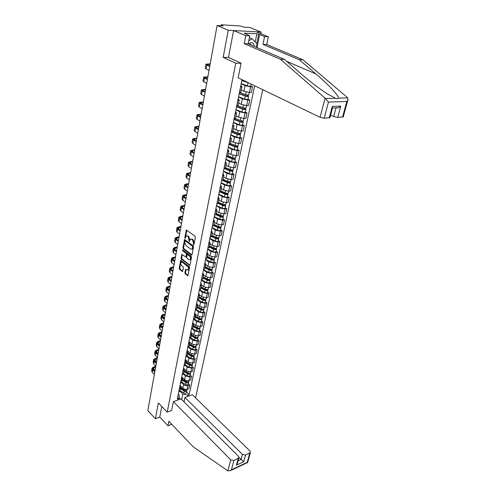 <?xml version="1.0" encoding="UTF-8"?>
<svg xmlns="http://www.w3.org/2000/svg" width="496" height="496" viewBox="0 0 496 496"><rect width="100%" height="100%" fill="white"/><g stroke="black" fill="none" stroke-linecap="round" stroke-linejoin="round"><path stroke-width="0.74" d="M193.552 244.757L193.973 244.522L195.374 237.224L195.04 236.183L186.329 230.008L184.816 237.609L185.045 238.322L186.18 236.034L187.476 236.065L188.164 236.58L189.274 241.521L190.421 239.239L191.741 239.27L192.436 239.791L193.502 243.096L193.552 244.757M184.89 272.85L185.213 273.86L187.891 275.708L189.534 267.648L189.205 266.631L180.749 260.22L179.174 268.231L179.49 269.235L182.175 271.405L182.739 271.107L183.353 267.821L183.03 266.811L181.691 265.738C180.68 264.511 180.538 263.326 181.263 262.186L182.342 262.241L187.643 266.451C188.666 267.679 188.809 268.869 188.083 270.022L185.671 269.235L184.89 272.85L185.504 272.713L185.826 273.724L188.021 275.497M260.834 33.703L261.175 32.079L228.253 30.25L223.169 57.362L235.774 63.203L167.208 412.145L158.36 402.944L155.403 418.717L147.839 410.632L217.099 25.538L223.107 25.904L221.402 25.184L221.29 25.792M228.253 30.25L217.099 25.538M191.413 255.099L192.002 254.783L193.533 246.791L193.204 245.762L184.574 239.512L182.937 247.783L183.266 248.794L191.413 255.099L191.927 255M191.518 257.306L189.844 265.49L181.362 259.092L181.04 258.087L181.821 254.429L185.895 257.015L186.477 254.454L186.149 253.437L182.745 250.79L182.633 249.848L191.189 256.277L191.518 257.306M261.175 32.079L249.959 27.522L244.33 27.181L240.231 25.953L221.644 24.806L221.024 24.874L221.402 25.184M195.579 397.866L262.744 89.664M155.403 418.717L159.774 417.074L161.789 406.509M240.839 85.566L241.961 86.639L240.554 86.974M241.292 89.943L243.902 91.245L249.401 92.454L250.573 86.843L245.055 85.628L241.205 83.75M250.573 86.843L252.514 86.819L250.722 85.951M239.401 92.653L240.851 92.101M249.401 92.454L251.336 92.417L252.514 86.819M238.148 98.834L239.252 99.95L237.844 100.322M247.969 99.088L249.742 99.981L247.814 100.037L242.346 98.834L238.539 96.906M236.716 105.902L238.161 105.307M238.626 103.019L241.211 104.352L246.655 105.549L248.583 105.481L249.742 99.981M235.507 111.867L236.586 113.032L235.185 113.441M245.266 111.997L247.014 112.914L245.098 113.001L239.673 111.811L235.916 109.827M234.075 118.922L235.519 118.277M236.009 115.866L238.557 117.23L243.964 118.42L245.88 118.321L247.014 112.914M232.909 124.676L233.969 125.885L232.574 126.331M242.606 124.688L244.336 125.631L242.426 125.742L237.051 124.558L233.343 122.531M231.477 131.719L232.922 131.018M233.436 128.495L235.96 129.89L241.31 131.068L243.22 130.938L244.336 125.631M230.355 137.262L231.396 138.514L230.001 138.998M239.996 137.163L241.707 138.124L239.804 138.266L234.478 137.094L230.807 135.024M228.929 144.293L230.373 143.549M230.913 140.907L233.399 142.333L238.712 143.499L240.603 143.344L241.707 138.124M227.844 149.637L228.867 150.927L227.478 151.447M237.429 149.426L239.115 150.406L237.224 150.573L231.942 149.414L228.321 147.3M226.424 156.649L227.862 155.862M228.427 153.109L230.882 154.566L236.152 155.719L238.037 155.539L239.115 150.406M225.376 161.801L226.387 163.128L224.998 163.686M234.906 161.485L236.573 162.483L234.695 162.676L229.45 161.529L225.872 159.371M223.963 168.801L225.401 167.97M225.978 165.112L228.408 166.594L233.635 167.735L235.507 167.53L236.573 162.483M222.952 173.761L223.938 175.125L222.555 175.714M232.419 173.34L234.069 174.356L232.202 174.58L227.001 173.445L223.467 171.244M221.538 180.742L222.971 179.874M223.578 176.911L225.978 178.424L231.161 179.552L233.021 179.323L234.069 174.356M220.565 185.529L221.538 186.924L220.156 187.544M229.977 185.002L231.607 186.037L229.747 186.285L224.595 185.157L221.098 182.919M219.158 192.491L220.59 191.58M221.21 188.517L223.584 190.055L228.724 191.177L230.578 190.923L231.607 186.037M218.221 197.098L219.176 198.53L217.8 199.181M227.577 196.478L229.189 197.532L227.335 197.799L222.227 196.683L218.767 194.407M216.814 204.042L218.246 203.093M218.885 199.938L221.235 201.5L226.331 202.61L228.172 202.337L229.189 197.532M215.915 208.475L216.851 209.944L215.481 210.62M225.209 207.762L226.802 208.835L224.967 209.126L219.895 208.022L216.473 205.704M214.508 215.407L215.94 214.415M216.597 211.172L218.922 212.759L223.975 213.857L225.81 213.559L226.802 208.835M213.646 219.672L214.563 221.173L213.199 221.879M222.884 218.866L224.459 219.951L222.63 220.267L217.601 219.17L214.222 216.826M212.245 226.585L213.671 225.562M214.346 222.227L216.64 223.839L221.656 224.93L223.479 224.607L224.459 219.951M211.408 230.69L212.313 232.215L210.949 232.953M220.596 229.797L222.158 230.9L220.336 231.229L215.345 230.15L212.003 227.769M210.013 237.584L211.432 236.524M212.133 233.108L214.402 234.738L219.375 235.817L221.191 235.476L222.158 230.9M209.213 241.533L210.099 243.09L208.742 243.846M218.345 240.554L219.883 241.67L218.073 242.023L213.125 240.951L209.82 238.539M207.818 248.403L209.238 247.312M209.951 243.815L212.195 245.47L217.13 246.537L218.934 246.177L219.883 241.67M207.049 252.204L207.917 253.785L206.565 254.572M216.126 251.143L217.651 252.272L215.853 252.644L210.936 251.577L207.669 249.135M205.654 259.055L207.074 257.932M207.805 254.355L210.025 256.029L214.923 257.089L216.715 256.705L217.651 252.272M204.916 262.706L205.772 264.312L204.426 265.124M213.943 261.566L215.45 262.706L213.658 263.097L208.785 262.043L205.555 259.569M203.534 269.539L204.947 268.386M205.691 264.728L207.886 266.426L212.747 267.474L214.532 267.071L215.45 262.706M202.821 273.042L203.664 274.679L202.318 275.516M211.798 271.827L213.286 272.98L211.507 273.395L206.671 272.347L203.472 269.849M201.438 279.862L202.852 278.671M203.608 274.945L205.784 276.656L210.602 277.698L212.381 277.283L213.286 272.98M200.756 283.222L201.587 284.884L200.248 285.739M209.678 281.933L211.153 283.098L209.38 283.526L204.581 282.491L201.419 279.961M199.38 290.017L200.787 288.802M201.562 285.008L203.707 286.738L208.494 287.767L210.261 287.333L211.153 283.098M198.722 293.248L199.541 294.928L198.202 295.808M207.595 291.884L209.058 293.062L207.291 293.508L202.529 292.479L199.479 289.993M197.352 300.024L198.753 298.778M199.547 294.915L201.667 296.664L206.417 297.687L208.177 297.228L209.058 293.062M196.72 303.118L197.526 304.823L196.193 305.722M205.542 301.68L206.987 302.876L205.232 303.335L200.508 302.318L197.644 299.937M195.35 309.87L196.751 308.605M197.569 304.68L199.659 306.435L204.371 307.452L206.125 306.981L206.987 302.876M194.748 312.84L195.542 314.563L194.215 315.487M203.521 311.339L204.953 312.536L203.205 313.019L198.512 312.009L195.815 309.721M193.384 319.573L194.785 318.277M195.61 314.29L197.681 316.064L202.356 317.068L204.098 316.584L204.953 312.536M192.808 322.412L193.583 324.161L192.262 325.103M201.531 320.85L202.945 322.059L201.209 322.555L196.552 321.557L193.998 319.343M191.45 329.133L192.845 327.806M193.657 323.745L195.728 325.55L200.372 326.548L202.108 326.046L202.945 322.059M190.898 331.849L191.661 333.616L190.34 334.577M199.572 330.218L200.967 331.44L199.243 331.948L194.618 330.956L192.188 328.817M189.54 338.545L190.929 337.199M191.723 333.039L193.806 334.893L198.419 335.885L200.142 335.37L200.967 331.44M189.013 341.143L189.763 342.934L188.449 343.908M197.637 339.45L199.02 340.684L197.303 341.211L192.715 340.225L190.396 338.142M187.655 347.82L189.044 346.45M189.788 342.178L191.915 344.106L196.49 345.086L198.208 344.553L199.02 340.684M187.153 350.3L187.891 352.11L186.583 353.109M195.728 348.552L197.104 349.792L195.393 350.331L190.836 349.358L188.61 347.324M185.802 356.953L187.19 355.564M187.848 351.156L190.049 353.177L194.593 354.15L196.298 353.605L197.104 349.792M185.324 359.327L186.05 361.15L184.748 362.167M193.849 357.517L195.213 358.769L193.508 359.321L188.988 358.354L186.843 356.364M183.979 365.961L185.361 364.548M185.876 359.941L188.213 362.123L192.721 363.084L194.42 362.526L195.213 358.769M192.002 366.358L193.347 367.617L192.566 371.318L190.879 371.895L186.397 370.934L183.526 368.206L184.233 370.066L182.937 371.095M193.347 367.617L191.654 368.181L187.159 367.22L185.089 365.267M182.181 374.833L183.557 373.401M181.741 376.985L182.447 378.845L181.152 379.893M190.179 375.069L191.506 376.34L189.825 376.917L185.368 375.962L183.353 374.034M180.408 383.582L181.778 382.125M181.765 376.873L184.611 379.626C185.919 380.68 187.401 380.996 189.057 380.575L190.737 379.992L191.506 376.34M179.992 385.628L180.68 387.506L179.391 388.566M188.381 383.662L189.695 384.933L188.021 385.528C186.366 385.956 184.89 385.64 183.594 384.58L181.629 382.67M178.659 392.2L180.029 390.73M180.029 385.423L182.85 388.194C184.146 389.255 185.616 389.565 187.265 389.131L188.939 388.535L189.695 384.933M181.685 399.54L182.819 394.041L187.891 395.126L189.181 394.655L254.659 85.771M187.891 395.126L187.606 396.471M178.318 399.863L179.391 395.275L178.467 399.807M242.699 80.005L241.967 80.011L177.283 398.982L178.597 398.505M167.208 412.145L171.641 410.49M235.774 63.203L241.075 63.283M223.169 57.362L228.675 57.486M178.92 397.606L180.408 399.1M178.262 394.153L179.391 395.275M182.819 394.041L179.924 391.177M186.601 392.131L189.181 394.655M193.998 244.392L194.122 242.978L193.062 239.673L192.436 239.791M191.189 239.016L193.062 239.673M186.942 235.823L188.784 236.468L189.838 239.748L189.708 241.137M186.818 230.088L185.473 237.931M185.064 239.587L183.557 247.659L183.88 248.676L191.964 254.919M192.746 247.051L192.51 246.326L185.299 240.845L184.71 242.054L185.758 245.315L190.669 249.079L192.008 249.116L192.746 247.051L193.366 246.927L193.13 246.208L192.51 246.326M185.213 240.802L185.913 240.734L193.13 246.208M191.865 249.221L192.628 248.992L193.173 247.913L192.553 248.037M193.366 246.927L193.173 247.913M189.974 265.286L181.976 258.968L181.362 259.092M182.305 254.504L181.654 257.957L181.976 258.968M186.236 256.947L187.091 254.33L186.769 253.313L183.359 250.666L182.745 250.79M183.123 250.021L183.359 250.666M188.902 259.681L190.018 259.718C190.768 258.546 190.619 257.343 189.584 256.11L187.686 254.634L187.11 254.95L186.688 257.182L187.017 258.199L188.902 259.681M189.962 259.768L190.631 259.594C191.382 258.422 191.239 257.219 190.197 255.979L189.584 256.11M187.556 254.56L188.306 254.51L190.197 255.979M186.155 269.316L185.504 272.713M188.034 270.06L188.697 269.886C189.422 268.739 189.28 267.549 188.257 266.321L187.643 266.451M181.92 262.024L182.956 262.111L188.257 266.321M181.232 260.301L179.781 268.1L180.104 269.099L182.714 271.207M247.213 82.181L241.918 80.247M241.856 80.544L249.159 83.117M241.236 83.613L247.405 85.882C249.011 86.378 250.102 86.484 250.666 86.192L250.691 86.093M210.149 64.182L207.012 64.387L209.808 66.092M209.74 66.464L206.801 65.038L205.945 64.151L210.205 63.872M209.045 70.339L206.113 68.901L205.263 68.002L205.914 64.325M239.246 93.428L245.904 95.933L248.05 95.79L248.546 96.336L247.938 99.243M239.177 93.744L245.297 96.044C246.896 96.546 247.975 96.646 248.546 96.336M238.57 96.757L244.671 99.07C246.264 99.572 247.343 99.665 247.913 99.349M247.386 95.046L247.157 96.162M240.188 92.585L245.594 94.612C247.194 95.114 248.273 95.213 248.843 94.903L248.868 94.798M248.198 95.089L248.05 95.79M236.617 106.386L243.207 108.928L245.34 108.748L245.824 109.312L245.229 112.164M236.549 106.721L242.6 109.058C244.181 109.566 245.26 109.653 245.824 109.312M235.947 109.678L241.986 112.028C243.561 112.536 244.64 112.617 245.204 112.276M244.671 108.078L244.447 109.151M237.863 105.71L242.891 107.651C244.478 108.159 245.551 108.246 246.121 107.911L246.146 107.799M245.477 108.116L245.34 108.748M325.091 98.158L328.451 102.102L324.204 118.197L320.094 117.292L325.091 98.158L280.383 59.247L244.181 43.629L245.768 35.656L233.597 30.547L228.47 57.393L241.093 63.197L238.167 77.822L320.094 117.292M255.198 41.931L256.872 33.802L244.162 33.127L249.748 35.855L248.149 43.791L284.357 59.334L301.19 73.916C310.093 81.629 318.773 88.257 327.236 93.812L335.482 98.27C336.933 98.772 337.875 98.741 338.315 98.189C339.667 96.528 328.247 84.283 315.946 73.972L299.162 59.663L262.93 44.386L264.579 36.592L259.65 34.571L256.947 47.566M284.357 59.334L280.383 59.247M249.748 35.855L245.768 35.656M248.149 43.791L244.181 43.629M343.251 116.808L337.702 117.44L333.665 116.548L335.959 108.041L338.582 107.731L340.795 106.082L337.702 117.44M330.627 115.115L333.665 116.548M256.872 33.802L259.65 34.571M342.531 117.168L346.865 101.463L347.95 99.808L347.845 97.904L302.957 59.749L266.718 44.535L268.379 36.785L264.579 36.592M268.379 36.785L256.178 31.8L233.597 30.547M266.718 44.535L262.93 44.386M302.957 59.749L299.162 59.663M329.983 117.533L324.204 118.197M335.569 107.861L335.959 108.041M245.904 33.852L245.83 34.218M256.754 43.499L258.614 34.522M329.22 117.918L332.289 106.429L332.5 108.14M173.402 401.655L230.721 459.829L233.883 460.493L238.886 457.858L238.458 456.27L181.021 398.877L173.402 401.655L171.591 410.502M233.883 460.493L231.427 469.799L230.541 470.599L227.844 470.847L193.149 446.766L168.863 421.234L167.964 425.754L171.232 424.477L171.356 423.857M167.964 425.754L159.774 417.074M245.551 455.099L250.399 452.55L249.959 450.982L192.367 394.735L184.946 397.445L242.439 454.435L245.551 455.099L243.734 461.757L238.985 457.343M184.022 401.878L184.946 397.445M237.51 462.991L236.418 465.192L238.204 458.496M247.64 462.539L247.219 462.34L249.755 453.152M254.411 46.475C254.132 44.113 253.065 42.83 251.224 42.619L248.248 43.834M251.987 45.434L250.164 44.175L249.333 44.299M249.314 37.994L249.699 37.746L252.018 38.719L257.108 43.859L256.389 47.325M248.744 40.839L252.018 38.719M207.83 77.097L204.705 77.364L207.464 79.131M207.39 79.521L204.488 78.058L203.645 77.128L207.886 76.762M206.708 83.334L203.813 81.852L202.976 80.916L203.614 77.314M205.542 89.788L202.436 90.123L205.158 91.946M205.084 92.361L202.213 90.855L201.388 89.888L205.604 89.441M204.408 96.106L201.55 94.587L200.725 93.614L201.351 90.086M234.038 119.114L240.554 121.7L242.68 121.483L243.158 122.072L242.569 124.862M233.963 119.468L239.952 121.842C241.515 122.357 242.587 122.431 243.158 122.072M233.374 122.382L239.345 124.763C240.907 125.277 241.974 125.352 242.544 124.986M241.998 120.888L241.788 121.917M235.426 118.556L240.238 120.46C241.806 120.974 242.873 121.049 243.443 120.689L243.468 120.571M242.798 120.912L242.68 121.483M231.675 131.7L237.95 134.255L240.064 134.001L240.529 134.608L239.959 137.349M231.421 131.998L237.348 134.41C238.898 134.931 239.959 134.993 240.529 134.608M230.845 134.862L236.753 137.28C238.303 137.801 239.357 137.863 239.928 137.473M239.376 133.48L239.171 134.466M232.903 131.136L237.627 133.052C239.184 133.567 240.244 133.635 240.814 133.257L240.839 133.133M240.169 133.492L240.064 134.001M229.617 144.193L235.389 146.599L237.491 146.308L237.95 146.94L237.386 149.625M228.923 144.324L234.788 146.766C236.325 147.287 237.379 147.343 237.95 146.94M228.352 147.138L234.205 149.587C235.736 150.108 236.79 150.164 237.361 149.755M236.797 145.855L236.598 146.804M230.386 143.487L235.067 145.427C236.604 145.948 237.658 146.01 238.229 145.601L238.254 145.477M237.584 145.861L237.491 146.308M203.298 102.275L200.204 102.666L202.889 104.551M202.808 104.991L199.975 103.441L199.163 102.436L203.366 101.909M202.151 108.667L199.324 107.111L198.518 106.094L199.125 102.647M201.091 114.557L198.009 115.004L200.663 116.938M200.576 117.403L197.774 115.816L196.98 114.774L201.159 114.167M199.925 121.024L197.135 119.424L196.342 118.377L196.943 114.991M198.921 126.635L195.852 127.137L198.468 129.127M198.381 129.611L195.61 127.987L194.829 126.908L198.989 126.232M197.743 133.17L194.978 131.539L194.203 130.448L194.792 127.137M227.447 156.42L232.872 158.732L234.961 158.41L235.408 159.055L234.862 161.69M226.839 156.593L232.271 158.912C233.79 159.439 234.837 159.483 235.408 159.055M225.903 159.204L231.694 161.69C233.213 162.211 234.261 162.26 234.831 161.826M234.261 158.019L234.069 158.931M227.912 155.626L232.543 157.598C234.069 158.125 235.116 158.174 235.687 157.747L235.712 157.61M235.042 158.019L234.961 158.41M196.782 138.514L193.731 139.072L196.311 141.112M196.224 141.614L193.483 139.959L192.715 138.849L196.856 138.093M195.591 145.117L192.863 143.456L192.101 142.333L192.671 139.085M225.209 168.398L230.392 170.661L232.475 170.308L232.915 170.977L232.376 173.557M224.731 168.646L229.797 170.86C231.303 171.387 232.345 171.424 232.915 170.977M223.498 171.07L229.233 173.588C230.733 174.115 231.775 174.152 232.345 173.699M231.768 169.985L231.582 170.86M225.482 167.567L230.063 169.564C231.57 170.091 232.612 170.134 233.182 169.688L233.213 169.545M232.543 169.979L232.475 170.308M194.68 150.207L191.642 150.815L194.19 152.904M194.097 153.425L191.388 151.739L190.638 150.592L194.754 149.767M193.477 156.872L190.78 155.174L190.03 154.02L190.594 150.84M223.938 175.125L222.921 180.141L227.955 182.398L229.443 182.441L229.239 182.113L230.032 182.013L230.46 182.695L229.927 185.231M222.568 180.463L227.36 182.602C228.854 183.136 229.89 183.167 230.46 182.695M221.129 182.745L226.808 185.287C228.296 185.82 229.326 185.851 229.902 185.374M229.313 181.753L229.14 182.59M223.088 179.316L227.627 181.331C229.121 181.865 230.156 181.896 230.727 181.431L230.758 181.288M192.609 161.708L189.59 162.372L190.142 163.246L192.107 164.505M192.008 165.044L189.329 163.327L188.592 162.149L192.69 161.256M191.4 168.435L188.728 166.712L187.99 165.521L188.542 162.403M220.571 191.667L225.562 193.936L227.038 193.973L226.833 193.638L227.627 193.527L228.048 194.227L227.528 196.714M220.367 192.064L224.967 194.159C226.449 194.692 227.472 194.717 228.048 194.227M218.804 194.227L224.421 196.8C225.897 197.334 226.92 197.352 227.497 196.862M226.901 193.322L226.734 194.128M220.732 190.867L225.227 192.907C226.709 193.44 227.732 193.465 228.309 192.981L228.34 192.832M190.576 173.036L187.569 173.743L188.108 174.642L190.055 175.925M189.956 176.483L187.302 174.728L186.577 173.519L190.656 172.565M189.354 179.819L186.713 178.058L185.988 176.843L186.527 173.786M218.265 203L223.206 205.294L224.669 205.313L224.471 204.972L225.258 204.854L225.668 205.567L225.159 208.004M218.147 203.447L222.611 205.524C224.08 206.063 225.097 206.076 225.668 205.567M216.51 205.524L222.078 208.122C223.541 208.661 224.558 208.673 225.128 208.159M224.527 204.705L224.366 205.474M218.42 202.232L222.871 204.296C224.335 204.829 225.358 204.848 225.928 204.34L225.959 204.191M188.567 184.177L185.578 184.934L186.112 185.851L188.034 187.159M187.928 187.736L185.306 185.95L184.593 184.717L186.105 184.01L188.654 183.694M187.339 191.016L184.723 189.23L184.016 187.978L184.543 184.989M215.989 214.148L220.887 216.467L222.344 216.479L222.146 216.126L222.927 215.996L223.336 216.727L222.834 219.12M215.896 214.619L220.298 216.709C221.749 217.248 222.76 217.254 223.336 216.727M214.26 216.64L219.765 219.263C221.216 219.802 222.227 219.809 222.797 219.282M222.196 215.909L222.041 216.647M216.144 213.41L220.546 215.5C222.003 216.039 223.014 216.045 223.584 215.524L223.622 215.363M186.595 195.151L183.619 195.945L184.14 196.893L186.043 198.214M185.938 198.809L183.346 196.999L182.64 195.734L184.146 194.99L186.682 194.649M185.355 202.039L182.77 200.223L182.075 198.946L182.59 196.013M213.757 225.122L218.606 227.459L220.05 227.459L219.858 227.1L220.633 226.963L221.036 227.714L220.54 230.057M213.658 225.606L218.017 227.714C219.455 228.253 220.46 228.253 221.036 227.714M212.04 227.577L217.496 230.225C218.934 230.77 219.939 230.764 220.509 230.218M219.895 226.926L219.747 227.633M213.9 224.415L218.265 226.517C219.703 227.063 220.708 227.063 221.284 226.523L221.315 226.362M184.655 205.952L181.691 206.795L182.206 207.756L184.084 209.101M183.979 209.709L181.412 207.874L180.724 206.578L182.218 205.809L184.741 205.437M183.402 212.889L180.848 211.048L180.16 209.746L180.668 206.869M211.556 235.916L216.355 238.278L217.794 238.266L217.608 237.9L218.383 237.751L218.773 238.52L218.29 240.82M211.457 236.412L215.772 238.539C217.198 239.084 218.197 239.078 218.773 238.52M209.858 238.34L215.264 241.013C216.684 241.558 217.682 241.552 218.252 240.988M217.632 237.776L217.496 238.446M211.693 235.247L216.014 237.367C217.446 237.913 218.445 237.906 219.015 237.348L219.052 237.181M182.739 216.585L179.794 217.471L180.296 218.451L182.156 219.815M182.044 220.441L179.509 218.581L178.833 217.254L180.321 216.461L182.832 216.058M181.48 223.572L178.951 221.706L178.281 220.373L178.777 217.552M209.393 246.549L214.148 248.924L215.574 248.905L215.394 248.533L215.847 248.44M209.287 247.058L213.565 249.197C214.979 249.748 215.971 249.73 216.541 249.153L216.175 248.391M207.706 248.942L213.063 251.633C214.47 252.179 215.462 252.166 216.033 251.59L216.07 251.416M215.413 248.446L215.276 249.091M209.523 245.904L213.807 248.043C215.221 248.589 216.213 248.577 216.783 248.006L216.82 247.833M180.854 227.056L177.921 227.98L178.417 228.985L180.259 230.367M180.147 231.006L177.636 229.121L176.967 227.769L178.455 226.945L180.953 226.523M179.589 234.093L177.084 232.196L176.427 230.845L176.917 228.073M180.308 230.113L179.998 230.169M207.26 257.009L211.972 259.408L213.392 259.377L213.398 258.962M207.154 257.529L211.389 259.687C212.79 260.239 213.776 260.22 214.353 259.625L214.03 258.875M205.592 259.371L210.893 262.086C212.294 262.638 213.28 262.613 213.85 262.018L213.888 261.845M213.218 258.955L213.094 259.569M207.39 256.395L211.625 258.552C213.032 259.104 214.018 259.086 214.588 258.497L214.625 258.323M179 237.373L176.08 238.334L176.57 239.357L178.393 240.758M178.275 241.409L175.789 239.5L175.131 238.13L176.619 237.274L179.099 236.821M177.729 244.447L175.249 242.532L174.598 241.149L175.082 238.44M178.461 240.386L178.014 240.467M205.164 267.313L209.827 269.731L211.24 269.688L211.067 269.303M205.059 267.84L209.25 270.016C210.639 270.568 211.618 270.543 212.189 269.936L211.91 269.204M203.509 269.644L208.76 272.378C210.149 272.93 211.129 272.905 211.699 272.292L211.736 272.118M205.282 266.724L209.486 268.9C210.874 269.452 211.854 269.427 212.424 268.82L212.462 268.646M177.171 247.529L174.27 248.533L174.747 249.575L176.551 250.988M176.433 251.658L173.972 249.724L173.327 248.329L174.803 247.448L177.277 246.971M175.894 254.653L173.439 252.712L172.8 251.305L173.271 248.645M176.638 250.499L176.068 250.61M203.1 277.456L207.719 279.887L209.12 279.843L208.996 279.49M202.988 277.996L207.142 280.19C208.518 280.742 209.498 280.711 210.068 280.085L209.82 279.366M201.581 279.825L206.665 282.515C208.035 283.067 209.008 283.03 209.579 282.41L209.616 282.224M203.211 276.898L207.371 279.087C208.748 279.639 209.727 279.608 210.298 278.988L210.335 278.808M175.373 257.542L172.484 258.577L172.955 259.637L174.741 261.07M174.617 261.752L172.18 259.792L171.548 258.373L173.023 257.467L175.479 256.965M174.084 264.697L171.659 262.737L171.027 261.305L171.492 258.701M174.846 260.462L174.158 260.605M201.066 287.444L205.642 289.893L207.037 289.838L206.95 289.515M200.948 287.996L205.071 290.203C206.435 290.755 207.402 290.718 207.973 290.086L207.756 289.379M199.776 289.9L204.594 292.491C205.958 293.049 206.925 293.006 207.495 292.367L207.533 292.181M201.171 286.911L205.294 289.118C206.658 289.676 207.626 289.633 208.202 289.001L208.239 288.821M173.6 267.4L170.723 268.479L171.182 269.551L172.955 270.996M172.831 271.69L170.419 269.712L169.793 268.274L171.263 267.338L173.705 266.817M172.304 274.598L169.905 272.614L169.285 271.163L169.737 268.603M173.085 270.283L172.286 270.45M199.057 297.284L203.596 299.751L204.922 299.392M198.946 297.842L203.025 300.068C204.377 300.626 205.344 300.576 205.914 299.931L205.722 299.237M197.96 299.807L202.56 302.318C203.912 302.876 204.873 302.833 205.437 302.182L205.48 301.99M199.082 297.178L199.485 297.513M199.163 296.782L203.248 298.995C204.6 299.553 205.567 299.51 206.138 298.865L206.175 298.679M171.852 277.115L168.987 278.225L169.446 279.316L171.194 280.779M171.064 281.486L168.683 279.49L168.07 278.027L169.533 277.066L171.957 276.52M170.556 284.344L168.175 282.342L167.567 280.872L168.008 278.361M171.343 279.955L170.45 280.159M197.086 306.974L201.581 309.454L202.926 309.12M196.968 307.545L201.016 309.777C202.356 310.341 203.31 310.285 203.881 309.628L203.713 308.946M196.137 309.554L200.551 312.003C201.891 312.561 202.845 312.505 203.416 311.841L203.459 311.649M197.123 306.801L197.792 307.365M197.185 306.497L201.233 308.729C202.573 309.287 203.534 309.237 204.098 308.574L204.141 308.388M170.134 286.688L167.276 287.835L167.729 288.939L169.458 290.414M169.334 291.133L166.966 289.118L166.365 287.63L167.822 286.651L170.24 286.087M168.826 293.954L166.47 291.927L165.869 290.439L166.309 287.978M169.626 289.484L168.646 289.72M195.139 316.522L199.597 319.015L200.948 318.699M195.021 317.099L199.032 319.35C200.359 319.908 201.314 319.852 201.878 319.176L201.736 318.506M194.32 319.139L198.58 321.538C199.907 322.096 200.855 322.04 201.426 321.365L201.463 321.166M195.188 316.274L196.106 317.062M195.232 316.07L199.243 318.314C200.576 318.872 201.525 318.816 202.095 318.147L202.139 317.948M168.435 296.124L165.596 297.302L166.036 298.418L167.753 299.913M167.623 300.644L165.28 298.604L164.691 297.104L166.141 296.1L168.547 295.511M167.121 303.422L164.79 301.376L164.201 299.869L164.629 297.451M167.939 298.883L166.873 299.144M193.223 325.928L197.644 328.439L199.001 328.141M193.105 326.517L197.079 328.774C198.4 329.338 199.342 329.276 199.913 328.588L199.783 327.93M192.498 328.575L196.633 330.931C197.947 331.495 198.89 331.433 199.46 330.739L199.497 330.547M193.291 325.612L194.432 326.616M193.31 325.5L197.29 327.757C198.611 328.315 199.553 328.253 200.124 327.571L200.167 327.372M166.761 305.424L163.934 306.633L164.368 307.768L166.067 309.275M165.937 310.012L163.618 307.96L163.035 306.435L164.486 305.412L166.873 304.804M165.447 312.753L163.134 310.688L162.552 309.163L162.973 306.788M166.272 308.14L165.131 308.438M191.338 335.197L195.715 337.72L197.073 337.435M191.214 335.792L195.151 338.061C196.459 338.625 197.402 338.563 197.966 337.863L197.854 337.212M190.687 337.863L194.711 340.188C196.019 340.752 196.955 340.684 197.526 339.983L197.563 339.785M191.413 334.819L192.764 336.021M191.419 334.788L195.362 337.057C196.67 337.621 197.613 337.553 198.177 336.858L198.22 336.66M165.112 314.594L162.304 315.834L162.725 316.975L164.412 318.494M164.275 319.25L161.981 317.18L161.411 315.636L162.849 314.588L165.224 313.962M163.792 321.947L161.504 319.87L160.933 318.32L161.343 315.995M164.629 317.273L163.413 317.595M189.478 344.329L193.818 346.865L195.176 346.599M189.354 344.937L193.254 347.219C194.556 347.783 195.486 347.708 196.056 347.002L195.957 346.357M188.883 347.002L192.82 349.308C194.116 349.878 195.052 349.804 195.616 349.091L195.66 348.886M189.776 344.075L191.109 345.284M189.553 343.945L193.465 346.227C194.761 346.791 195.697 346.716 196.261 346.01L196.304 345.811M163.488 323.634L160.685 324.899L161.107 326.058L162.775 327.589M162.638 328.352L160.363 326.263L159.805 324.706L161.237 323.634L163.606 322.989M162.161 331.012L159.892 328.916L159.334 327.354L159.737 325.066M163.01 326.269L161.727 326.628M187.643 353.332L191.946 355.88L193.297 355.632M187.519 353.946L191.388 356.24C192.677 356.804 193.601 356.723 194.172 356.004L194.085 355.372M187.091 356.004L190.96 358.298C192.243 358.868 193.173 358.788 193.738 358.069L193.781 357.858M188.238 353.276L189.466 354.411M187.717 352.972L191.592 355.26C192.876 355.824 193.806 355.75 194.37 355.031L194.413 354.826M161.882 332.543L159.098 333.839L159.514 335.011L161.163 336.555M161.026 337.323L158.776 335.222L158.218 333.647L159.65 332.556L162 331.892M160.555 339.946L158.311 337.838L157.759 336.257L158.156 334.013M161.417 335.147L160.072 335.532M185.833 362.204L190.104 364.765L191.45 364.535M185.709 362.824L189.546 365.13C190.824 365.695 191.747 365.614 192.312 364.882L192.237 364.256M185.293 364.858L189.125 367.164C190.402 367.728 191.32 367.648 191.884 366.91L191.927 366.705M186.701 362.34L187.835 363.407M185.907 361.863L189.745 364.163C191.022 364.734 191.946 364.653 192.51 363.921L192.553 363.717M160.307 341.329L157.53 342.649L157.939 343.833L159.576 345.39M159.433 346.171L157.201 344.05L156.655 342.457L158.081 341.353L160.425 340.671M158.968 348.756L156.742 346.636L156.203 345.036L156.593 342.835M159.842 343.895L158.435 344.311M184.053 370.952L188.282 373.519L189.621 373.308M183.929 371.578L187.73 373.891C188.995 374.461 189.912 374.375 190.476 373.631L190.414 373.017M183.52 373.581L187.314 375.894C188.579 376.464 189.497 376.377 190.061 375.633L190.104 375.422M185.175 371.275L186.217 372.267M184.121 370.63L187.928 372.942C189.193 373.513 190.111 373.426 190.675 372.682L190.718 372.477M158.745 349.99L155.986 351.342L156.389 352.538L158.007 354.107M157.864 354.894L155.657 352.761L155.118 351.149L156.538 350.027L158.869 349.327M157.406 357.449L155.205 355.303L154.671 353.691L155.05 351.528M158.292 352.526L156.829 352.972M182.299 379.576L186.49 382.149L187.823 381.957M182.168 380.209L185.938 382.528C187.197 383.098 188.108 383.005 188.672 382.255L188.623 381.647M181.765 382.187L185.529 384.505C186.787 385.076 187.693 384.983 188.257 384.233L188.3 384.016M183.656 380.072L184.617 381.002M182.361 379.279L186.136 381.591C187.395 382.162 188.3 382.075 188.864 381.325L188.914 381.114M157.207 358.54L154.461 359.91L154.857 361.119L156.463 362.694M156.314 363.5L154.132 361.348L153.599 359.724L155.012 358.583L157.331 357.864M155.868 366.011L153.686 363.859L153.159 362.229L153.531 360.108M156.761 361.032L155.248 361.51M180.569 388.077L184.723 390.662L186.043 390.482M180.439 388.721L184.177 391.046C185.423 391.617 186.329 391.524 186.893 390.761L186.849 390.16M180.042 390.668L183.774 392.993C185.014 393.564 185.919 393.471 186.484 392.708L186.527 392.491M182.15 388.746L183.024 389.608M180.625 387.798L184.369 390.123C185.616 390.693 186.521 390.6 187.085 389.837L187.128 389.627M155.694 366.966L152.96 368.367L153.345 369.588L154.938 371.169M154.789 371.981L152.625 369.818L152.105 368.181L153.512 367.021L155.818 366.284M154.343 374.461L152.185 372.291L151.664 370.648L152.036 368.565M155.248 369.427L153.692 369.929M189.057 380.575L189.825 376.917M190.879 371.895L191.654 368.181M192.721 363.084L193.508 359.321M194.593 354.15L195.393 350.331M196.49 345.086L197.303 341.211M198.419 335.885L199.243 331.948M200.372 326.548L201.209 322.555M202.356 317.068L203.205 313.019M204.371 307.452L205.232 303.335M206.417 297.687L207.291 293.508M208.494 287.767L209.38 283.526M210.602 277.698L211.507 273.395M212.747 267.474L213.658 263.097M214.923 257.089L215.853 252.644M217.13 246.537L218.073 242.023M219.375 235.817L220.336 231.229M221.656 224.93L222.63 220.267M223.975 213.857L224.967 209.126M226.331 202.61L227.335 197.799M228.724 191.177L229.747 186.285M231.161 179.552L232.202 174.58M233.635 167.735L234.695 162.676M236.152 155.719L237.224 150.573M238.712 143.499L239.804 138.266M241.31 131.068L242.426 125.742M243.964 118.42L245.098 113.001M246.655 105.549L247.814 100.037M187.265 389.131L188.021 385.528M182.85 388.194L183.594 384.58M184.611 379.626L185.368 375.962M180.47 383.557L181.22 379.874M186.397 370.934L187.159 367.22M182.243 374.809L183.005 371.07M188.213 362.123L188.988 358.354M184.047 365.936L184.816 362.142M190.049 353.177L190.836 349.358M185.87 356.934L186.651 353.084M191.915 344.106L192.715 340.225M187.724 347.795L188.517 343.889M193.806 334.893L194.618 330.956M189.608 338.52L190.408 334.558M195.728 325.55L196.552 321.557M191.518 329.108L192.33 325.085M197.681 316.064L198.512 312.009M193.452 319.554L194.283 315.468M199.659 306.435L200.508 302.318M195.424 309.851L196.261 305.703M201.667 296.664L202.529 292.479M197.42 300.006L198.276 295.79M203.707 286.738L204.581 282.491M199.448 289.999L200.316 285.721M205.784 276.656L206.671 272.347M201.506 279.843L202.393 275.497M207.886 266.426L208.785 262.043M203.602 269.526L204.501 265.106M210.025 256.029L210.936 251.577M205.728 259.042L206.64 254.553M212.195 245.47L213.125 240.951M207.886 248.391L208.816 243.834M214.402 234.738L215.345 230.15M210.081 237.572L211.023 232.94M216.64 223.839L217.601 219.17M212.313 226.573L213.268 221.867M218.922 212.759L219.895 208.022M214.582 215.394L215.549 210.608M221.235 201.5L222.227 196.683M216.888 204.03L217.874 199.169M223.584 190.055L224.595 185.157M219.232 192.479L220.23 187.538M225.978 178.424L227.001 173.445M221.613 180.736L222.63 175.708M228.408 166.594L229.45 161.529M224.037 168.789L225.072 163.674M230.882 154.566L231.942 149.414M226.498 156.643L227.552 151.441M233.399 142.333L234.478 137.094M229.003 144.286L230.082 138.992M235.96 129.89L237.051 124.558M231.558 131.713L232.649 126.325M238.557 117.23L239.673 111.811M234.149 118.916L235.265 113.441M241.211 104.352L242.346 98.834M236.79 105.902L237.925 100.322M243.902 91.245L245.055 85.628M239.481 92.647L240.628 86.974M178.721 392.175L179.459 388.548M194.122 242.978L193.502 243.096M192.367 239.153L191.741 239.27M189.664 240.684L189.038 240.802M189.838 239.748L189.218 239.866M188.784 236.468L188.164 236.58M188.096 235.953L187.476 236.065M185.436 237.491L184.816 237.609M186.769 230.256L186.149 230.367M193.942 243.914L193.322 244.032M183.88 248.676L183.266 248.794M183.557 247.659L182.937 247.783M185.02 239.742L184.4 239.853M185.913 240.734L185.299 240.845M189.943 265.36L189.429 265.472M181.654 257.957L181.04 258.087M182.268 254.634L181.654 254.758M186.676 256.562L186.056 256.686M187.091 254.33L186.477 254.454M186.769 253.313L186.149 253.437M188.306 254.51L187.686 254.634M186.124 269.421L185.516 269.551M182.956 262.111L182.342 262.241M182.683 271.287L182.175 271.405M180.104 269.099L179.49 269.235M179.781 268.1L179.174 268.231M181.201 260.419L180.587 260.549M187.99 275.565L187.469 275.683M185.826 273.724L185.213 273.86M248.043 82.807L247.405 85.882M206.113 68.901L206.801 65.038M207.979 65.205L208.165 64.151M245.297 96.044L244.671 99.07M246.134 92.02L245.594 94.612M242.6 109.058L241.986 112.028M243.412 105.14L242.891 107.651M325.618 98.568L335.482 98.27M338.315 98.189L347.845 97.904M346.865 101.463L328.451 102.102M332.289 106.429L340.795 106.082M286.731 61.386L315.946 73.972M231.427 469.799L247.219 462.34M243.734 461.757L236.418 465.192M227.844 470.847L230.721 459.829M238.086 460.834L241.087 459.445L242.439 454.435M203.813 81.852L204.488 78.058M205.654 78.219L205.859 77.097M201.55 94.587L202.213 90.855M203.372 91.01L203.583 89.819M239.952 121.842L239.345 124.763M240.74 118.029L240.238 120.46M237.348 134.41L236.753 137.28M238.117 130.696L237.627 133.052M234.788 146.766L234.205 149.587M235.538 143.152L235.067 145.427M199.324 107.111L199.975 103.441M201.128 103.59L201.351 102.331M197.135 119.424L197.774 115.816M198.915 115.959L199.15 114.638M194.978 131.539L195.61 127.987M196.745 128.123L196.993 126.747M232.271 158.912L231.694 161.69M233.002 155.397L232.543 157.598M192.863 143.456L193.483 139.959M194.612 140.089L194.866 138.651M229.797 170.86L229.233 173.588M230.504 167.431L230.063 169.564M190.78 155.174L191.388 151.739M192.51 151.857L192.77 150.369M227.36 182.602L226.808 185.287M228.055 179.267L227.627 181.331M188.728 166.712L189.329 163.327M190.439 163.438L190.718 161.894M224.967 194.159L224.421 196.8M225.643 190.91L225.227 192.907M186.713 178.058L187.302 174.728M188.406 174.834L188.691 173.24M222.611 205.524L222.078 208.122M223.268 202.362L222.871 204.296M184.723 189.23L185.306 185.95M186.403 186.05L186.694 184.407M220.298 216.709L219.765 219.263M220.937 213.627L220.546 215.5M182.77 200.223L183.346 196.999M184.431 197.092L184.735 195.399M218.017 227.714L217.496 230.225M218.637 224.713L218.265 226.517M180.848 211.048L181.412 207.874M182.491 207.96L182.801 206.224M215.772 238.539L215.264 241.013M216.38 235.619L216.014 237.367M178.951 221.706L179.509 218.581M180.581 218.662L180.897 216.876M213.565 249.197L213.063 251.633M214.154 246.357L213.807 248.043M177.084 232.196L177.636 229.121M178.696 229.195L179.025 227.366M211.389 259.687L210.893 262.086M211.966 256.922L211.625 258.552M175.249 242.532L175.789 239.5M176.849 239.574L177.177 237.702M211.06 269.303L210.943 269.886M209.25 270.016L208.76 272.378M209.808 267.319L209.486 268.9M173.439 252.712L173.972 249.724M175.02 249.792L175.361 247.882M208.94 279.484L208.822 280.048M207.142 280.19L206.665 282.515M207.688 277.562L207.371 279.087M171.659 262.737L172.18 259.792M173.222 259.854L173.575 257.908M206.851 289.515L206.739 290.048M205.071 290.203L204.594 292.491M205.598 287.643L205.294 289.118M169.905 272.614L170.419 269.712M171.455 269.768L171.808 267.784M204.792 299.392L204.687 299.9M203.025 300.068L202.56 302.318M203.54 297.575L203.248 298.995M168.175 282.342L168.683 279.49M169.713 279.539L170.072 277.518M202.765 309.12L202.666 309.603M201.016 309.777L200.551 312.003M201.519 307.353L201.233 308.729M166.47 291.927L166.966 289.118M167.989 289.162L168.361 287.11M200.768 318.705L200.669 319.157M199.032 319.35L198.58 321.538M199.522 316.987L199.243 318.314M164.79 301.376L165.28 298.604M166.296 298.648L166.668 296.558M198.797 328.147L198.71 328.575M197.079 328.774L196.633 330.931M197.557 326.48L197.29 327.757M163.134 310.688L163.618 307.96M164.629 307.997L165.007 305.871M196.856 337.447L196.776 337.857M195.151 338.061L194.711 340.188M195.616 335.829L195.362 337.057M161.504 319.87L161.981 317.18M162.986 317.211L163.37 315.053M194.947 346.611L194.866 346.995M193.254 347.219L192.82 349.308M193.707 345.036L193.465 346.227M159.892 328.916L160.363 326.263M161.361 326.294L161.752 324.105M193.068 355.644L192.987 356.01M191.388 356.24L190.96 358.298M191.828 354.113L191.592 355.26M158.311 337.838L158.776 335.222M159.762 335.246L160.158 333.033M191.208 364.548L191.14 364.889M189.546 365.13L189.125 367.164M189.974 363.06L189.745 364.163M156.742 346.636L157.201 344.05M158.187 344.075L158.59 341.831M189.379 373.321L189.311 373.643M187.73 373.891L187.314 375.894M188.145 371.882L187.928 372.942M155.205 355.303L155.657 352.761M156.631 352.78L157.04 350.511M185.938 382.528L185.529 384.505M186.347 380.575L186.136 381.591M153.686 363.859L154.132 361.348M155.099 361.361L155.508 359.067M184.177 391.046L183.774 392.993M184.568 389.143L184.369 390.123M152.185 372.291L152.625 369.818M153.586 369.83L154.002 367.505M179.943 391.133L180.68 387.506M240.808 92.299L241.961 86.639M238.117 105.512L239.252 99.95M235.476 118.494L236.586 113.032M232.878 131.254L233.969 125.885M230.324 143.79L231.396 138.514M227.813 156.116L228.867 150.927M225.345 168.231L226.387 163.128M220.534 191.859L221.538 186.924M218.184 203.379L219.176 198.53M215.878 214.712L216.851 209.944M213.609 225.866L214.563 221.173M211.37 236.84L212.313 232.215M209.169 247.634L210.099 243.09M207.006 258.261L207.917 253.785M204.879 268.72L205.772 264.312M202.777 279.012L203.664 274.679M200.713 289.149L201.587 284.884M198.685 299.131L199.541 294.928M196.683 308.965L197.526 304.823M194.711 318.643L195.542 314.563M192.764 328.178L193.583 324.161M190.855 337.578L191.661 333.616M188.97 346.828L189.763 342.934M187.11 355.948L187.891 352.11M185.281 364.938L186.05 361.15M183.477 373.798L184.233 370.066M181.697 382.528L182.447 378.845M220.863 25.767L221.011 24.936M192.628 248.992L192.008 249.116M186.508 256.891L185.895 257.015M190.631 259.594L190.018 259.718M188.697 269.886L188.083 270.022M251.112 84.06L250.666 86.192M249.358 92.454L248.843 94.903M246.617 105.549L246.121 107.911M329.939 117.701L332.593 107.768M332.562 107.992L338.582 107.731M347.95 99.808L343.207 116.969M238.886 457.858L237.33 463.661M250.399 452.55L247.628 462.582M230.541 470.599L247.554 462.557M249.841 44.187L251.695 44.981M243.92 118.42L243.443 120.689M241.273 131.068L240.814 133.257M238.669 143.499L238.229 145.601M236.108 155.725L235.687 157.747M233.591 167.741L233.182 169.688M231.117 179.558L230.727 181.431M228.681 191.183L228.309 192.981M226.288 202.616L225.928 204.34M223.932 213.869L223.584 215.524M221.613 224.936L221.284 226.523M219.337 235.823L219.015 237.348M216.541 249.153L216.033 251.59M217.093 246.543L216.783 248.006M214.353 259.625L213.85 262.018M214.88 257.095L214.588 258.497M212.189 269.936L211.699 272.292M212.703 267.48L212.424 268.82M210.068 280.085L209.579 282.41M210.564 277.71L210.298 278.988M207.973 290.086L207.495 292.367M208.456 287.779L208.202 289.001M205.914 299.931L205.437 302.182M206.379 297.693L206.138 298.865M203.881 309.628L203.416 311.841M204.333 307.458L204.098 308.574M201.878 319.176L201.426 321.365M202.318 317.08L202.095 318.147M199.913 328.588L199.46 330.739M200.334 326.56L200.124 327.571M197.966 337.863L197.526 339.983M198.381 335.897L198.177 336.858M196.056 347.002L195.616 349.091M196.453 345.092L196.261 346.01M194.172 356.004L193.738 358.069M194.556 354.163L194.37 355.031M192.312 364.882L191.884 366.91M192.684 363.097L192.51 363.921M190.476 373.631L190.061 375.633M190.842 371.907L190.675 372.682M188.672 382.255L188.257 384.233M189.019 380.587L188.864 381.325M186.893 390.761L186.484 392.708M187.228 389.143L187.085 389.837"/></g></svg>
